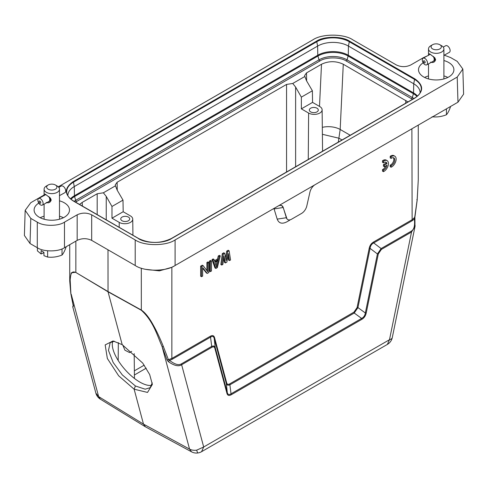 <?xml version="1.0" encoding="UTF-8"?>
<svg xmlns="http://www.w3.org/2000/svg" width="488" height="488" viewBox="0 0 488 488"><rect width="100%" height="100%" fill="white"/><g stroke="black" fill="none" stroke-linecap="round" stroke-linejoin="round"><path stroke-width="0.73" d="M289.829 220.119L286.853 221.839C282.064 224.279 278.843 223.37 277.196 219.118L274.079 208.931L273.317 208.718M414.672 216.946L414.355 219.057L412.14 220.747L373.71 242.933C371.667 243.957 370.453 245.769 370.069 248.361L357.948 307.599L354.233 313.034L230.043 384.733C228.085 385.587 226.847 385.203 226.328 383.586L214.201 338.349C213.628 336.305 212.408 335.903 210.541 337.141L210.285 336.269C212.506 335.03 213.933 335.488 214.555 337.641L226.682 382.885C227.127 384.41 228.158 384.727 229.775 383.842L353.965 312.137L357.064 307.611L369.184 248.374C369.806 245.494 371.228 243.396 373.454 242.06L411.884 219.874L414.696 217.471L417.142 200.031L418.271 179.919L418.271 125.111M225.609 257.871L226.719 251.088L228.189 250.24L229.098 250.765L230.568 259.97L229.464 260.604L228.36 253.54L226.896 262.087L225.425 262.934L223.955 256.084L222.851 264.423L221.753 265.057L223.223 254.156L224.687 253.309L226.157 260.586L227.628 251.613L226.719 251.088M229.464 260.604L228.555 260.08L227.933 256.06M225.425 262.934L224.517 262.41L223.65 258.378M221.753 265.057L220.844 264.533L222.314 253.632L223.785 252.784L224.687 253.309M214.97 267.924L212.03 259.573L213.134 258.933L214.043 259.457L214.775 261.599L218.447 259.482L219.179 256.493L220.283 255.852L217.343 267.601L215.879 268.449L214.97 267.924M214.476 260.726L217.538 258.957L218.276 255.968L219.374 255.334L220.283 255.852M210.365 271.627L209.462 271.108L209.462 261.056L210.56 260.421L211.469 260.946L211.469 270.993L210.365 271.627L210.365 261.58L209.462 261.056M206.888 270.62L206.888 262.538L207.992 261.904L208.901 262.428L208.901 272.475L207.248 273.433L202.654 267.528L202.654 276.08L201.556 276.72L201.556 266.668L203.203 265.716L207.796 271.828L207.796 263.062L206.888 262.538M207.248 273.433L206.339 272.908L202.654 268.168M201.556 276.72L200.647 276.196L200.647 266.143L202.3 265.191L203.203 265.716M385.733 165.932A4.477 2.586 -60 0 1 382.513 169.574L382.513 171.154L383.415 171.678L384.19 171.257A6.411 3.703 120 0 0 388.149 165.597A6.411 3.703 120 0 0 387.118 160.637A6.411 3.703 120 0 0 383.415 161.272L382.513 160.747L382.513 162.345L383.415 162.87A4.477 2.586 -60 0 1 386.136 162.327A4.477 2.586 -60 0 1 386.984 163.62L386.081 163.102L383.446 164.621L383.446 166.201L384.355 166.725L386.99 165.206A4.477 2.586 -60 0 1 383.415 170.099L382.513 169.574M385.636 162.15A4.477 2.586 -60 0 1 386.081 163.102M387.118 160.637L386.209 160.113A6.411 3.703 120 0 0 382.513 160.747M394.81 156.191L393.901 155.666A6.411 3.703 120 0 0 390.199 156.3L390.199 157.899L391.108 158.423L391.724 158.027A4.477 2.586 -60 0 1 393.828 157.88A4.477 2.586 -60 0 1 394.414 161.778A4.477 2.586 -60 0 1 391.108 165.652L390.199 165.127L390.199 166.707L391.108 167.231L391.876 166.804A6.411 3.703 120 0 0 395.841 161.15A6.411 3.703 120 0 0 394.81 156.191A6.411 3.703 120 0 0 391.108 156.825L390.199 156.3M393.328 157.697A4.477 2.586 -60 0 1 393.346 161.674A4.477 2.586 -60 0 1 390.199 165.127M439.834 44.719A5.13 2.958 180 0 1 439.755 48.953A5.13 2.958 180 0 1 432.545 48.879A5.13 2.958 180 0 1 432.581 44.719A5.13 2.958 180 0 1 432.661 44.67A5.13 2.958 180 0 1 439.834 44.719L441.646 45.762A7.692 4.441 180 0 1 441.768 45.835A7.692 4.441 180 0 1 443.903 48.904A7.692 4.441 180 0 1 441.524 52.112A7.692 4.441 180 0 1 430.648 51.978A7.692 4.441 180 0 1 428.513 48.904A7.692 4.441 180 0 1 430.77 45.762A7.692 4.441 180 0 1 430.892 45.695M428.519 55.437C428.232 53.552 428.946 53.271 430.648 54.595L434.9 57.962L435.613 59.719C434.777 62.226 433.124 63.031 430.648 62.128M435.137 58.682L435.137 59.31L434.18 59.731A3.782 2.135 -118.9 0 0 434.18 59.103L435.089 58.603L434.265 59.158A3.91 2.208 61.1 0 1 434.265 59.786M434.991 58.267L435.089 58.603M433.966 58.048L434.686 57.712L435.028 58.31L434.131 58.743A3.782 2.135 -118.9 0 0 433.966 58.048L434.655 57.663M432.978 61.305L433.185 61.384A3.91 2.208 61.1 0 0 433.375 61.317L433.85 60.908M434.418 60.591L433.527 61.085A3.782 2.135 -118.9 0 0 433.838 60.768L434.411 60.451L433.911 60.872A3.91 2.208 61.1 0 1 433.594 61.189M435.028 59.676L433.966 60.542A3.782 2.135 -118.9 0 0 434.131 60.042L434.991 59.567L434.216 60.128A3.91 2.208 61.1 0 1 434.052 60.622M435.089 59.231L434.991 59.567M430.422 54.461L429.623 54.607M443.903 55.364L449.338 52.356A3.782 2.135 -118.9 0 0 449.93 49.343A3.782 2.135 -118.9 0 0 447.514 45.957A3.782 2.135 -118.9 0 0 445.684 45.738L443.232 47.092M433.527 56.968L433.594 56.95A3.91 2.208 61.1 0 1 433.911 57.645L433.838 57.663A3.782 2.135 -118.9 0 0 433.527 56.968L433.783 56.822M433.442 56.535L433.32 56.602A3.782 2.135 -118.9 0 0 433.1 56.26M424.908 58.444A3.782 2.135 61.1 0 1 427.329 61.83A3.782 2.135 61.1 0 1 426.732 64.843A3.782 2.135 61.1 0 1 424.908 64.623A3.782 2.135 61.1 0 1 422.486 61.238A3.782 2.135 61.1 0 1 423.078 58.224A3.782 2.135 61.1 0 1 424.908 58.444M434.387 57.383L433.911 57.645M434.052 58.066A3.91 2.208 61.1 0 1 434.216 58.761M430.178 54.394A3.782 2.135 -118.9 0 0 429.83 54.497L429.782 54.382A3.91 2.208 61.1 0 1 429.971 54.314M424.346 60.847A1.22 0.689 61.1 0 1 425.194 62.348A1.22 0.689 61.1 0 1 424.346 62.836A1.22 0.689 61.1 0 1 423.505 61.335A1.22 0.689 61.1 0 1 424.346 60.847M55.418 185.001A5.13 2.958 180 0 1 55.339 189.234A5.13 2.958 180 0 1 48.123 189.167A5.13 2.958 180 0 1 48.166 185.001A5.13 2.958 180 0 1 48.245 184.952A5.13 2.958 180 0 1 55.418 185.001L57.23 186.05A7.692 4.441 180 0 1 57.352 186.117A7.692 4.441 180 0 1 59.487 189.191A7.692 4.441 180 0 1 57.108 192.4A7.692 4.441 180 0 1 46.232 192.26A7.692 4.441 180 0 1 44.097 189.191A7.692 4.441 180 0 1 46.354 186.05A7.692 4.441 180 0 1 46.476 185.977M44.103 195.725C43.816 193.834 44.524 193.553 46.232 194.877L50.484 198.244L51.197 200.001C50.362 202.508 48.708 203.313 46.232 202.416M50.715 198.964L50.715 199.592L49.758 200.019A3.782 2.135 -118.9 0 0 49.758 199.391L50.667 198.884L49.849 199.446A3.91 2.208 61.1 0 1 49.849 200.074M50.575 198.549L50.667 198.884M50.282 197.994L50.612 198.592L49.715 199.025A3.782 2.135 -118.9 0 0 49.55 198.329L50.24 197.951M48.562 201.587L48.77 201.672A3.91 2.208 61.1 0 0 48.953 201.605L49.434 201.19M50.002 200.873L49.105 201.367A3.782 2.135 -118.9 0 0 49.422 201.05L49.996 200.733L49.489 201.154A3.91 2.208 61.1 0 1 49.178 201.477M50.612 199.958L49.55 200.824A3.782 2.135 -118.9 0 0 49.715 200.324L50.575 199.854L49.8 200.409A3.91 2.208 61.1 0 1 49.636 200.91M50.667 199.513L50.575 199.854M45.756 194.681A3.782 2.135 -118.9 0 0 45.415 194.779L46.25 194.889M59.487 195.645L64.922 192.644A3.782 2.135 -118.9 0 0 65.514 189.625A3.782 2.135 -118.9 0 0 63.092 186.245A3.782 2.135 -118.9 0 0 61.268 186.019L58.816 187.374M49.105 197.25L49.178 197.231A3.91 2.208 61.1 0 1 49.489 197.927L49.422 197.945A3.782 2.135 -118.9 0 0 49.105 197.25L49.367 197.103M48.867 196.688A3.91 2.208 61.1 0 1 48.953 196.829L48.904 196.884A3.782 2.135 -118.9 0 0 48.684 196.542M40.486 198.732A3.782 2.135 61.1 0 1 42.907 202.111A3.782 2.135 61.1 0 1 42.316 205.131A3.782 2.135 61.1 0 1 40.486 204.905A3.782 2.135 61.1 0 1 38.07 201.526A3.782 2.135 61.1 0 1 38.662 198.506A3.782 2.135 61.1 0 1 40.486 198.732M49.971 197.664L49.489 197.927M49.55 198.329L50.27 197.994M49.636 198.348A3.91 2.208 61.1 0 1 49.8 199.043M44.841 195.096A3.91 2.208 61.1 0 1 45.14 194.791L45.207 194.889M39.931 201.129A1.22 0.689 61.1 0 1 40.772 202.636A1.22 0.689 61.1 0 1 39.931 203.118A1.22 0.689 61.1 0 1 39.089 201.617A1.22 0.689 61.1 0 1 39.931 201.129M43.944 252.601L41.108 253.974L41.108 250.612L43.944 252.32L43.944 255.681L47.641 257.06C52.509 257.609 57.297 256.932 62.025 255.029C63.428 253.492 64.812 250.759 66.173 246.824L66.173 246.733M37.411 247.782L37.411 250.881L41.108 253.974M62.025 248.911L62.025 255.029M47.641 257.06L47.641 250.82M122.201 344.662L142.728 363.096L149.657 374.503L152.366 384.41L147.522 392.431L134.133 389.204L118.657 375.797L107.354 358.497L105.164 344.906L113.039 340.96L122.201 344.662L108.037 291.793L108.001 249.801M114.473 341.252L110.203 342.594L108.47 350.415L113.173 362.493L122.311 374.912L135.402 385.984L134.133 389.204L143.49 424.115L98.637 396.604L100.369 399.178M135.402 385.984L145.168 389.198L150.176 387.679L152.232 382.818M112.74 341.386A30.134 12.304 -131.6 0 0 139.812 382.074A30.134 12.304 -131.6 0 0 151.737 385.288M122.744 344.967L124.897 350.183L129.594 352.58L131.681 351.372M407.968 101.901L343.271 64.239C336.019 60.854 328.766 60.854 321.5 64.251L306.507 72.907L304.628 75.579L304.847 76.488L292.751 83.466L286.56 84.424L117.126 182.25L115.247 184.915L115.467 185.824L103.371 192.803L97.179 193.76L82.179 202.422L79.562 204.435M312.381 90.774L312.558 102.395L319.811 106.579A7.918 4.569 180 0 1 322.129 109.788A7.918 4.569 180 0 1 317.261 114.033A7.918 4.569 180 0 1 308.611 113.045L301.358 108.861L301.358 97.136L312.381 90.774L306.543 80.782L304.847 76.488M103.371 192.803L106.244 196.426L106.244 219.838M115.467 185.824L117.163 190.125L123 200.117L111.978 206.479L106.244 196.426M292.751 83.466L295.624 87.09L295.624 166.762M301.358 97.136L295.624 87.09M343.271 64.239L340.179 129.46L338.3 142.124M111.978 218.197L123.177 211.731L130.43 215.922A7.918 4.569 180 0 1 132.748 219.124A7.918 4.569 180 0 1 127.88 223.37A7.918 4.569 180 0 1 119.231 222.382L111.978 218.197L111.978 206.479M123.177 211.731L123 200.117M301.358 108.861L312.558 102.395M310.636 111.874A4.49 2.592 180 0 1 309.325 110.062A4.49 2.592 180 0 1 312.082 107.653A4.49 2.592 180 0 1 316.986 108.214A4.49 2.592 180 0 1 318.298 110.062A4.49 2.592 180 0 1 315.516 112.441A4.49 2.592 180 0 1 310.636 111.874M122.055 220.753A4.49 2.592 180 0 1 120.743 218.935A4.49 2.592 180 0 1 123.501 216.532A4.49 2.592 180 0 1 128.405 217.087A4.49 2.592 180 0 1 129.716 218.935A4.49 2.592 180 0 1 126.935 221.32A4.49 2.592 180 0 1 122.055 220.753M67.899 195.804A21.795 12.584 180 0 1 67.893 195.67A21.795 12.584 180 0 1 74.274 186.569L317.621 46.079A21.795 12.584 180 0 1 348.444 46.079L413.726 83.765A21.795 12.584 180 0 1 420.107 92.86A21.795 12.584 180 0 1 420.101 92.994M44.097 195.011L30.787 202.697L25.162 210.352L30.787 218.392L37.289 222.144C43.408 226.383 58.359 226.383 64.483 222.144L77.177 214.818C82.014 212.561 86.846 212.561 91.683 214.818L135.207 239.944C144.186 246.159 166.115 246.159 175.094 239.944L457.213 77.067L462.837 69.022L457.213 61.366L450.711 57.614L444.275 55.156M427.177 55.955L423.517 57.614L410.823 64.941C405.985 67.204 401.154 67.204 396.317 64.941L352.793 39.815C343.814 33.605 321.885 33.605 312.906 39.815L58.292 186.812M443.903 60.536A17.696 10.217 180 0 1 453.901 69.802A17.696 10.217 180 0 1 448.722 76.964A17.696 10.217 180 0 1 429.489 79.19A17.696 10.217 180 0 1 418.515 69.802A17.696 10.217 180 0 1 423.188 62.824M59.487 200.824A17.696 10.217 180 0 1 69.485 210.084A17.696 10.217 180 0 1 64.3 217.245A17.696 10.217 180 0 1 45.073 219.472A17.696 10.217 180 0 1 34.099 210.084A17.696 10.217 180 0 1 38.765 203.106M25.162 210.352L24.4 235.478L30.03 243.518L37.289 247.709C43.408 251.948 58.359 251.948 64.483 247.709L77.177 240.383L77.177 214.818M91.683 214.818L91.683 240.383L135.207 265.509C144.186 271.718 166.115 271.718 175.094 265.509L457.97 102.193L463.6 94.147L462.837 69.022M91.683 240.383C86.846 238.12 82.014 238.12 77.177 240.383M63.41 217.727A17.531 10.12 0 0 0 59.487 216.208M44.097 216.208A17.531 10.12 0 0 0 40.175 217.727M447.825 77.446A17.531 10.12 0 0 0 443.903 75.927M428.513 75.927A17.531 10.12 0 0 0 424.59 77.446M315.138 184.653A7.692 4.441 120 0 0 309.929 192.138L306.818 205.924A7.692 4.441 -60 0 1 301.602 213.409L291.568 219.204A7.692 4.441 -60 0 1 287.719 219.582A7.692 4.441 -60 0 1 286.358 217.733L283.241 207.546A7.692 4.441 120 0 0 281.881 205.698A7.692 4.441 120 0 0 278.032 206.076M145.723 269.346L159.387 270.858L171.855 267.296L173.319 266.448M283.241 207.546L281.783 205.698L280.447 205.338M274.079 208.931L283.168 207.504L287.029 219.008M69.729 244.683L69.729 281.009L71.236 272.865L75.847 272.231L75.847 241.151M70.858 293.135L70.162 279.85C70.662 276.123 70.424 270.2 75.878 272.481L108.001 291.543L141.3 310.02C145.284 312.71 149.316 317.816 153.397 325.325C156.489 330.73 159.814 337.806 163.37 346.547L168.403 359.668L171.855 358.454L171.855 267.296M73.127 305.476L71.187 294.136L98.637 396.604L95.868 393.121L72.712 306.732L73.188 306.708L73.328 305.824M210.285 336.269L171.855 358.454L172.111 359.327L169.543 360.394L168.403 359.668L167.03 359.918L168.336 361.645L169.543 360.394C174.698 364.371 178.651 365.53 181.396 363.871L211.56 346.456C213.488 345.608 214.708 345.992 215.22 347.608L214.866 348.31C214.421 346.791 213.409 346.468 211.816 347.328L181.646 364.743C178.608 366.762 174.173 365.732 168.336 361.645M163.37 346.547L162.101 346.626L167.03 359.918M200.647 266.143L201.556 266.668M207.796 263.062L208.901 262.428M210.365 261.58L211.469 260.946M218.276 255.968L219.179 256.493M217.538 258.957L218.447 259.482M212.03 259.573L212.939 260.098L214.043 259.457M215.879 268.449L212.939 260.098M222.314 253.632L223.223 254.156M227.628 251.613L229.098 250.765M369.184 248.374L370.069 248.361L377.419 253.961L381.104 248.569L373.71 242.933L373.454 242.06M229.775 383.842L231.013 393.834L361.626 318.426C363.688 317.346 364.926 315.535 365.341 312.991L357.948 307.599L357.064 307.611M415.148 225.712L414.995 226.603L411.524 232.026L411.268 231.153L381.104 248.569L381.354 249.441L378.304 253.949L377.419 253.961L365.341 312.991L366.226 312.979C365.603 315.846 364.158 317.956 361.889 319.317L361.626 318.426L354.233 313.034L353.965 312.137M214.555 337.641L214.195 338.349L215.22 347.608L227.298 392.688L226.328 383.586L226.682 382.885M417.142 200.031L416.813 199.568L417.142 200.031M73.157 305.567L73.188 306.708M145.479 426.847L191.546 451.827L189.558 449.094A10.26 7.253 -15 0 0 196.701 450.15L203.691 446.996L181.396 363.871M218.264 260.44L216.611 267.168L214.958 262.349L218.264 260.44M411.268 231.153C414.074 229.61 415.105 225.578 414.355 219.057L414.812 219.344M231.019 393.828C229.128 395.036 227.89 394.652 227.304 392.688L226.944 393.389L214.866 348.31M381.354 249.441L411.524 232.026L389.485 339.727A10.26 4.185 11.6 0 0 392.279 337.598L414.995 226.591M145.448 426.829L143.49 424.115L189.558 449.094L162.101 346.626C157.154 335.427 153.317 321.043 141.331 310.27L141.3 268.18M231.013 393.834L231.281 394.725C229.018 395.988 227.579 395.542 226.944 393.389M217.056 261.141L216.007 265.411M172.111 359.327L210.541 337.141L211.816 347.328M450.589 106.451L450.589 106.543C449.228 110.477 447.844 113.21 446.441 114.747L446.441 108.848M432.063 116.772C436.925 117.327 441.719 116.65 446.441 114.747M383.415 170.099L383.415 171.678M383.415 161.272L383.415 162.87M386.984 163.62L384.355 165.145L383.446 164.621M384.355 165.145L384.355 166.725M391.108 156.825L391.108 158.423M391.108 165.652L391.108 167.231M412.14 220.747L411.884 128.795M435.162 58.993L435.613 59.719M50.746 199.275L51.197 200.001M75.524 202.099L319.866 60.982C325.789 56.883 340.276 56.883 346.199 60.982L412.476 99.296M134.413 374.991L146.223 368.172M306.507 72.907L306.623 80.923M321.5 64.251L319.5 106.402M350.207 135.249L340.179 129.46A15.384 8.204 2.7 0 0 322.318 127.356M405.839 100.363L405.662 103.23M82.179 202.422L82.423 206.082M97.179 193.76L97.179 214.604M117.126 182.25L117.248 190.259M144.228 365.152L134.371 370.843M286.56 84.424L286.56 171.996M411.475 98.674A1.281 0.738 120 0 0 412.317 97.527A19.813 11.438 180 0 1 413.836 98.509M346.199 60.982A1.281 0.738 120 0 0 347.041 59.841L412.317 97.527L413.421 93.714A21.368 12.334 180 0 1 416.996 96.453M319.866 60.982A1.281 0.738 60 0 1 319.024 59.841A19.813 11.438 180 0 1 347.041 59.841L348.139 56.028L413.421 93.714A2.562 1.482 120 0 0 413.55 92.909A21.551 12.444 180 0 1 417.496 96.038M76.525 201.477A1.281 0.738 60 0 1 75.683 200.336L319.024 59.841L317.92 56.028A21.368 12.334 180 0 1 348.139 56.028A2.562 1.482 120 0 0 348.273 55.223L413.55 92.909L413.726 83.765L414.562 79.41A22.985 13.268 180 0 1 420.93 91.14A22.985 13.268 180 0 1 414.824 98.021M74.164 201.318A19.813 11.438 180 0 1 75.683 200.336L74.579 196.518L317.92 56.028A2.562 1.482 60 0 1 317.792 55.223A21.551 12.444 180 0 1 348.273 55.223L348.444 46.079L349.286 41.724L414.562 79.41L414.916 78.891L349.634 41.206L349.286 41.724A22.985 13.268 180 0 0 316.779 41.724L317.621 46.079L317.792 55.223L74.45 195.712L74.274 186.569L73.438 182.219L316.779 41.724L316.431 41.206L73.084 181.695L73.438 182.219A22.985 13.268 180 0 0 67.07 193.943L67.07 193.943A22.985 13.268 180 0 0 73.176 200.83M322.391 134.304L339.062 138.25L342.033 139.964M118.194 360.486L118.328 342.619M119.194 227.316L119.231 222.382M308.264 159.466L308.611 113.045M71.004 199.256A21.368 12.334 180 0 1 74.579 196.518A2.562 1.482 60 0 1 74.45 195.712A21.551 12.444 180 0 0 70.504 198.848M414.562 98.179L414.916 98.064C423.871 91.671 423.871 85.284 414.916 78.891M349.634 41.206C342.161 36.033 323.904 36.033 316.431 41.206M73.084 181.695C64.129 188.087 64.129 194.474 73.084 200.867L73.438 200.983M73.084 200.867L138.714 238.669M138.366 238.553C145.839 243.726 164.096 243.726 171.569 238.553L171.221 238.669M171.569 238.553L414.916 98.064M37.289 222.144L37.289 247.709M64.483 247.709L64.483 222.144M30.787 218.392L30.03 243.518M457.213 77.067L457.97 102.193M175.094 239.944L175.094 265.509M135.207 239.944L135.207 265.509M277.196 219.118L286.358 217.733M75.878 272.481L108.037 291.793L141.331 310.27M387.356 344.424L201.562 451.693L203.691 446.996L389.485 339.727L387.356 344.424A10.26 10.26 0 0 0 392.279 337.598M378.304 253.949L366.226 312.979M361.889 319.317L231.281 394.725M196.701 450.15A10.26 1.165 81.6 0 0 197.939 452.955A10.26 10.26 0 0 0 201.562 451.693M443.903 78.94L443.903 48.904M434.9 57.962L434.564 57.535M433.527 61.092L426.732 64.843M59.487 219.222L59.487 189.191M50.484 198.244L50.148 197.817M49.111 201.373L42.316 205.131M322.129 109.788L322.568 151.201M132.748 219.124L132.919 235.24M134.188 353.617L134.45 378.456M67.07 193.943C67.899 196.56 69.991 198.86 73.34 200.843L138.623 238.528C149.517 243.689 160.418 243.689 171.312 238.528L414.66 98.039C418.009 96.057 420.101 93.757 420.93 91.14M69.729 281.009L70.809 293.556L73.176 305.604M418.271 179.919L417.203 199.921L414.891 217.276L414.995 226.603M73.572 305.079L72.718 306.738M145.259 426.719L100.406 399.208M191.674 451.894A10.26 10.26 0 0 0 197.939 452.955M45.415 194.779L38.662 198.506M48.166 185.001L46.354 186.05M44.097 219.222L44.097 204.143M44.097 195.505L44.097 189.191M429.83 54.491L423.078 58.224M432.581 44.719L430.77 45.762M428.513 78.94L428.513 63.861M428.513 55.217L428.513 48.904M95.862 393.121A10.26 10.26 0 0 0 100.284 399.129"/></g></svg>
